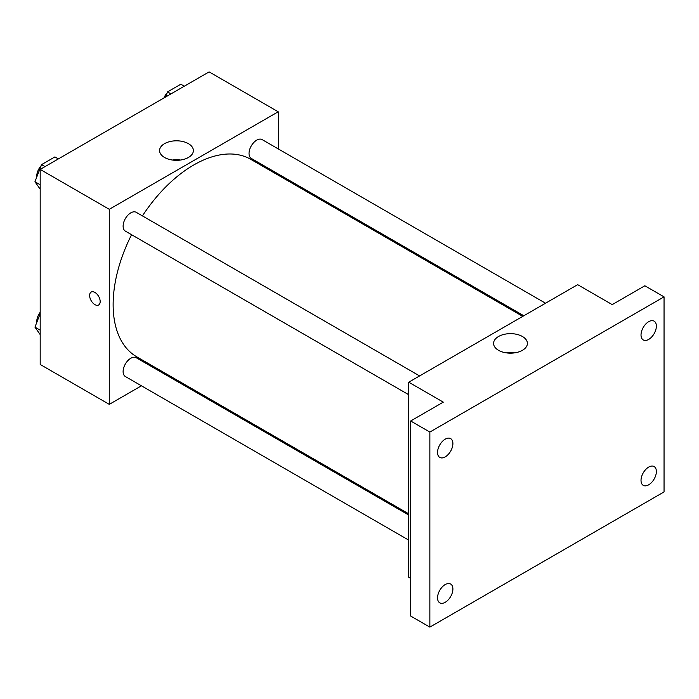 <?xml version="1.0" encoding="UTF-8"?>
<svg xmlns="http://www.w3.org/2000/svg" width="699" height="699" viewBox="0 0 699 699"><rect width="100%" height="100%" fill="white"/><g stroke="black" fill="none" stroke-linecap="round" stroke-linejoin="round"><path stroke-width="1.05" d="M141.434 385.804L109.289 404.363L40.184 364.459L40.184 169.403L209.106 71.883L278.211 111.779L278.211 148.887M164.195 372.663L163.147 373.266M131.578 234.707A114.016 65.828 120 0 0 113.133 304.615A114.016 65.828 120 0 0 136.742 356.813L408.749 513.852M522.765 316.367L250.758 159.328A114.016 65.828 120 0 0 142.43 215.904M278.211 173.964L278.211 175.178M109.289 404.363L109.289 209.307L278.211 111.779M545.526 303.217L262.142 139.608A10.861 6.274 120 0 0 253.781 142.517A10.861 6.274 120 0 0 249.036 153.448A10.861 6.274 120 0 0 251.282 158.42L523.813 315.756M408.749 515.058L136.218 357.722A10.861 6.274 120 0 0 127.856 360.632A10.861 6.274 120 0 0 123.111 371.553A10.861 6.274 120 0 0 125.366 376.525L408.749 540.135M408.749 394.734L125.366 231.124A10.861 6.274 -60 0 1 125.366 218.586A10.861 6.274 -60 0 1 136.218 212.313L419.601 375.922M109.289 209.307L40.184 169.403M164.527 157.467A16.907 9.76 180 0 1 159.573 150.565A16.907 9.76 180 0 1 176.48 140.805A16.907 9.76 180 0 1 193.378 150.565A16.907 9.76 180 0 1 182.946 159.582A16.907 9.76 180 0 1 164.527 157.467M100.175 301.566A7.462 4.308 60 0 1 98.629 304.982A7.462 4.308 60 0 1 91.167 300.675A7.462 4.308 60 0 1 91.167 292.06A7.462 4.308 60 0 1 96.916 294.052A7.462 4.308 60 0 1 100.175 301.566M98.629 304.982A7.462 4.308 60 0 1 91.167 300.675A7.462 4.308 60 0 1 91.167 292.051M172.382 160.036A16.907 9.76 180 0 1 180.569 160.036M410.663 578.353L408.749 577.252L408.749 382.196L577.671 284.668L612.219 304.615L644.854 285.777L664.05 296.857L664.05 491.913L429.859 627.117L410.663 616.037L410.663 420.981L443.297 402.143L408.749 382.196M429.859 627.117L429.859 432.061L410.663 420.981M429.859 432.061L664.05 296.857M498.527 350.304A16.907 9.76 180 0 1 493.581 343.401A16.907 9.76 180 0 1 510.48 333.641A16.907 9.76 180 0 1 527.387 343.401A16.907 9.76 180 0 1 516.954 352.418A16.907 9.76 180 0 1 498.527 350.304M506.391 352.873A16.907 9.76 180 0 1 514.578 352.873M648.689 339.417A10.861 6.274 -60 0 1 643.263 339.95A10.861 6.274 -60 0 1 641.603 331.247A10.861 6.274 -60 0 1 648.689 321.68A10.861 6.274 -60 0 1 654.124 321.147A10.861 6.274 -60 0 1 655.784 329.849A10.861 6.274 -60 0 1 648.689 339.417M445.219 456.893A10.861 6.274 -60 0 1 439.785 457.426A10.861 6.274 -60 0 1 438.124 448.723A10.861 6.274 -60 0 1 445.219 439.155A10.861 6.274 -60 0 1 450.645 438.623A10.861 6.274 -60 0 1 452.314 447.316A10.861 6.274 -60 0 1 445.219 456.893M445.219 602.293A10.861 6.274 -60 0 1 439.785 602.835A10.861 6.274 -60 0 1 438.124 594.133A10.861 6.274 -60 0 1 445.219 584.565A10.861 6.274 -60 0 1 450.645 584.023A10.861 6.274 -60 0 1 452.314 592.726A10.861 6.274 -60 0 1 445.219 602.293M648.689 484.818A10.861 6.274 -60 0 1 643.263 485.359A10.861 6.274 -60 0 1 641.603 476.657A10.861 6.274 -60 0 1 648.689 467.089A10.861 6.274 -60 0 1 654.124 466.548A10.861 6.274 -60 0 1 655.784 475.25A10.861 6.274 -60 0 1 648.689 484.818M40.184 189.193L34.95 181.74L41.599 164.606L54.898 156.925L58.358 158.918M40.184 184.763L34.95 181.74M45.051 166.598L41.599 164.606M41.189 165.654A10.861 6.274 120 0 0 36.732 176.279A10.861 6.274 120 0 0 36.767 177.065M165.532 97.039L167.524 91.901L180.823 84.221L184.283 86.213M170.975 93.893L167.524 91.901M167.113 92.95A10.861 6.274 120 0 0 163.924 97.965M40.184 334.594L34.95 327.149L40.184 313.65M40.184 330.173L34.95 327.149M40.184 312.287A10.861 6.274 120 0 0 36.732 321.68A10.861 6.274 120 0 0 36.767 322.475"/></g></svg>
